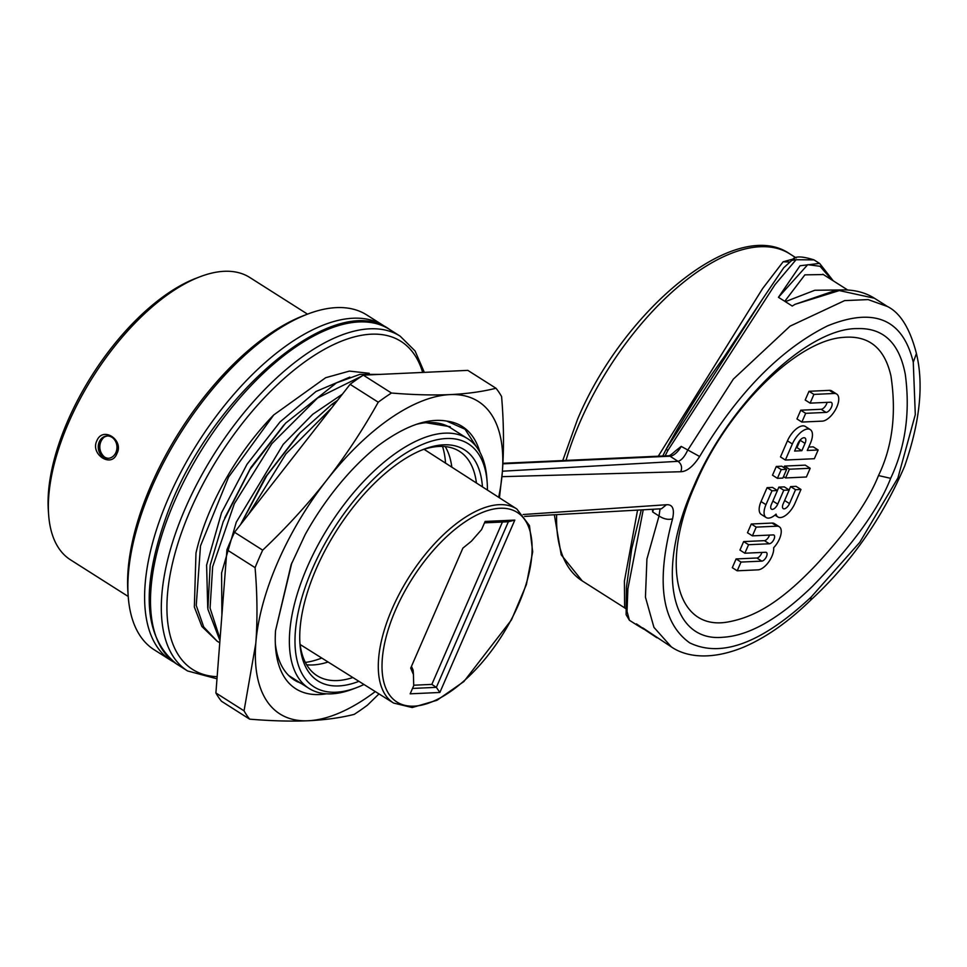 <?xml version="1.0" encoding="UTF-8"?>
<svg xmlns="http://www.w3.org/2000/svg" width="967" height="967" viewBox="0 0 967 967"><rect width="100%" height="100%" fill="white"/><g stroke="black" fill="none" stroke-linecap="round" stroke-linejoin="round"><path stroke-width="1.45" d="M794.548 258.66L783.149 261.779L762.612 288.553L658.285 456.194M637.434 510.818L624.416 581.034L624.622 607.832L582.219 580.901L561.223 554.853L554.381 515.06M641.097 510.552L631.705 548.918L626.447 587.271L626.108 614.649L629.408 620.27L627.027 611.313L627.873 588.927L643.115 510.407M666.287 449.087L666.19 449.159C684.044 416.354 703.287 385.7 723.932 357.222L762.576 298.996L666.287 449.087L667.774 450.61L665.103 455.88M762.576 298.984L783.729 267.738L792.408 259.857C794.403 255.977 801.619 255.989 814.045 259.893L819.653 263.483M796.046 259.724L814.045 259.893M629.42 620.27L637.422 625.359L636.431 623.884L648.059 631.886L642.753 627.897M643.345 628.272L671.364 646.911C685.398 656.605 710.104 661.029 743.998 647.008C766.215 637.398 788.407 621.805 810.6 600.241C850.73 563.229 882.061 518.578 904.592 466.287C919.943 422.192 923.884 384.612 916.426 353.535C910.02 328.635 900.386 312.97 887.513 306.539L868.1 299.589L844.614 300.616L790.063 326.145L733.337 379.124L687.561 450.417C684.588 456.762 681.409 460.401 678.036 461.332L502.405 471.207M524.634 516.414L661.476 508.775L666.432 504.738C672.657 504.291 674.7 508.993 672.561 518.844C668.294 520.016 663.785 519.061 659.023 515.991L646.923 559.023L645.448 597.195L653.934 627.353L671.364 646.911M653.305 509.549A13.224 6.249 -57.6 0 1 652.701 511.978L652.423 509.633M173.818 662.069A198.295 93.811 -57.6 0 1 170.845 660.34A198.295 93.811 -57.6 0 1 182.014 469.986A198.295 93.811 -57.6 0 1 353.112 318.228A198.295 93.811 -57.6 0 1 383.44 325.553A198.295 93.811 -57.6 0 1 386.268 327.511M668.27 455.747C669.164 456.122 671.485 454.575 675.244 451.118L681.215 446.391A13.224 6.249 -57.6 0 1 675.752 453.318A13.224 6.249 -57.6 0 1 669.974 456.206A3.965 3.312 -92.6 0 0 668.27 455.747L502.913 463.29M840.069 289.955L814.794 290.269L785.361 301.668L792.239 306.043L794.971 304.363L839.32 290.571L874.458 298.247L887.513 306.539M785.361 301.668L778.447 297.316L800.035 265.768L819.533 263.399M667.774 450.61L774.99 284.673L796.059 259.724L791.731 260.413M778.447 297.316L807.735 264.68L820.016 266.276L831.934 279.983M638.111 625.758L636.431 623.884M643.78 629.166L637.845 625.613M652.604 634.703L657.004 637.797M794.971 304.363L836.104 290.221C850.96 288.891 863.749 291.563 874.458 298.247M835.875 290.245L838.051 290.064M784.769 301.293L804.882 274.858L823.388 274.555M681.215 446.391L699.649 456.509C693.134 466.529 686.848 471.594 680.792 471.727C682.376 467.412 681.457 463.942 678.036 461.332L669.974 456.206L502.888 463.834M693.315 487.344C655.94 570.24 670.131 642.366 722.82 637.265C748.978 635.815 778.846 618.844 812.425 586.365C852.628 545.11 878.713 509.101 890.655 478.339C905.463 446.851 910.346 412.244 905.317 374.543C899.431 343.14 883.548 327.825 857.669 328.599C807.421 327.608 728.115 404.182 693.315 487.344L695.636 483.899C726.797 409.657 796.47 340.432 843.079 337.41C868.62 335.029 884.575 347.866 890.945 375.933C896.59 413.477 892.444 446.681 878.495 475.559C868.354 501.148 847.563 530.919 816.124 564.873C780.248 602.671 754.272 617.248 727.583 622.047C675.474 631.149 659.76 563.265 695.636 483.899M195.963 553.1A157.295 74.411 122.4 0 1 273.758 414.928L325.649 377.722L349.389 371.098L369.225 373.298M652.701 511.978L659.023 515.991L660.062 508.92M779.269 526.725L774.362 523.606A14.94 7.071 122.4 0 0 772.077 523.062L751.286 524.005L747.491 532.744L752.411 535.863L773.189 534.92A5.028 2.381 122.4 0 1 773.963 535.102A5.028 2.381 122.4 0 1 773.673 539.924A5.028 2.381 122.4 0 1 769.345 543.768L748.555 544.711L744.856 553.221L765.646 552.266A5.028 2.381 122.4 0 1 766.408 552.459A5.028 2.381 122.4 0 1 766.13 557.282A5.028 2.381 122.4 0 1 761.791 561.126L741.012 562.069L737.217 570.808L757.995 569.853A14.94 7.071 -57.6 0 0 768.813 561.791A14.94 7.071 -57.6 0 0 773.648 547.733A14.94 7.071 -57.6 0 0 779.269 526.725A14.94 7.071 -57.6 0 0 776.984 526.181L756.206 527.124L752.411 535.863M769.466 535.089A5.028 2.381 -57.6 0 1 764.426 540.65L743.635 541.593L739.948 550.09L744.856 553.221M761.923 552.435A5.028 2.381 -57.6 0 1 756.883 557.995L736.092 558.95L732.297 567.689L737.217 570.808M774.93 515.097L777.915 516.994A15.702 7.422 -57.6 0 0 780.321 517.575A15.702 7.422 -57.6 0 0 794.934 503.36L800.978 489.459L796.059 486.341L790.631 486.594L789.157 489.967M790.631 486.594L795.539 489.713L789.507 503.602A5.778 2.732 122.4 0 1 784.116 508.847A5.778 2.732 122.4 0 1 783.234 508.63A5.778 2.732 122.4 0 1 783.161 503.892L789.205 490.003L784.285 486.885L778.858 487.126L777.383 490.511L772.004 490.789L765.961 504.677A15.702 7.422 -57.6 0 0 766.154 517.538A15.702 7.422 -57.6 0 0 768.547 518.119A15.702 7.422 -57.6 0 0 776.066 514.106A15.702 7.422 -57.6 0 0 777.915 516.994M778.858 487.126L783.778 490.245L777.734 504.133A5.778 2.732 122.4 0 1 772.355 509.379A5.778 2.732 122.4 0 1 771.461 509.162A5.778 2.732 122.4 0 1 771.4 504.423L777.432 490.535L772.524 487.416L767.085 487.67L761.053 501.559A15.702 7.422 122.4 0 0 761.234 514.42L766.154 517.538M783.5 476.61L785.603 477.952L806.393 476.997L810.189 468.27L805.269 465.139L784.491 466.094L783.85 467.557M786.654 469.333L781.735 466.215L776.308 466.469L772.512 475.196L777.42 478.327L782.859 478.073L786.654 469.333L781.227 469.587L777.42 478.327M785.373 460.038L792.36 443.962A16.524 7.821 -57.6 0 1 807.747 428.985A16.524 7.821 -57.6 0 1 810.273 429.602L805.354 426.483A16.524 7.821 122.4 0 0 802.828 425.867A16.524 7.821 122.4 0 0 787.452 440.843L780.466 456.92L785.373 460.038L814.347 458.709L818.142 449.981L813.223 446.863L808.763 447.056M827.075 402.369A5.778 2.732 -57.6 0 1 821.14 409.283L800.773 410.201L796.965 418.941L801.885 422.059L822.252 421.141A15.702 7.422 -57.6 0 0 835.802 409.126A15.702 7.422 -57.6 0 0 836.685 394.053A15.702 7.422 -57.6 0 0 834.279 393.472L813.912 394.403L810.116 403.142L830.484 402.212A5.778 2.732 122.4 0 1 831.366 402.417A5.778 2.732 122.4 0 1 831.04 407.977A5.778 2.732 122.4 0 1 826.048 412.401L805.68 413.332L801.885 422.059M836.685 394.053L831.765 390.934A15.702 7.422 122.4 0 0 829.372 390.354L809.004 391.284L805.197 400.012L810.116 403.142M751.286 524.005L756.206 527.124M736.092 558.95L741.012 562.069M743.635 541.593L748.555 544.711M800.978 489.459L795.539 489.713M767.085 487.67L772.004 490.789M789.205 490.003L783.778 490.245M784.491 466.094L789.41 469.213L785.603 477.952M810.189 468.27L789.41 469.213M776.308 466.469L781.227 469.587M810.273 429.602A16.524 7.821 -57.6 0 1 810.467 443.14L807.276 450.477L818.142 449.981M794.608 451.057L797.799 443.72A6.612 3.131 122.4 0 1 803.952 437.725A6.612 3.131 122.4 0 1 804.955 437.966A6.612 3.131 122.4 0 1 805.04 443.382L801.848 450.719L794.608 451.057M800.253 439.949A6.612 3.131 -57.6 0 1 800.12 440.263L796.929 447.6L796.095 447.636M796.929 447.6L801.848 450.719M800.773 410.201L805.68 413.332M809.004 391.284L813.912 394.403M207.736 607.941L206.612 565.115L221.528 512.788L247.008 464.293L279.995 421.987L316.016 391.478L349.836 377.118M283.947 424.924L250.876 467.472L224.743 517.913M273.758 414.928L228.599 477.069L200.495 545.908L196.241 605.463L203.735 627.015L217.128 641.194L201.885 626.507L194.355 607.022L195.975 553.112M217.128 641.194L219.763 642.729M219.932 640.492L207.881 609.174L210.19 565.115L223.22 521.684L250.006 469.442L285.519 423.232L336.468 382.872L359.954 374.362L380.285 374.374M361.936 376.042L317.551 398.029L271.824 443.672L234.328 503.698L212.667 566.686L210.069 608.134L220.065 638.873M221.902 614.952L221.588 572.947L236.286 522.156L283.234 444.337L312.679 414.335L342.391 394.185M297.655 435.392L265.55 476.949L240.686 524.307M240.759 524.319L266.832 475.583L300.084 432.793L332.201 404.073L337.616 400.302M222.072 612.848L225.093 573.673M331.717 407.844L285.894 453.922L248.35 514.589M363.967 684.491A143.962 68.113 -57.6 0 1 356.968 687.501L353.076 688.987A147.927 69.987 -57.6 0 1 331.572 693.835A147.927 69.987 -57.6 0 1 308.944 688.371A147.927 69.987 -57.6 0 1 307.204 567.194A147.927 69.987 -57.6 0 1 444.917 433.156A147.927 69.987 -57.6 0 1 467.545 438.619L450.827 428.006A147.927 69.987 122.4 0 0 416.426 424.32M467.545 438.619A147.927 69.987 -57.6 0 1 486.86 478.302L487.175 482.46A143.962 68.113 -57.6 0 1 487.428 490.076M356.968 687.501A143.962 68.113 -57.6 0 1 336.032 692.215A143.962 68.113 -57.6 0 1 312.329 568.971A143.962 68.113 -57.6 0 1 446.343 438.522A143.962 68.113 -57.6 0 1 487.175 482.46M482.436 486.86A136.818 64.729 122.4 0 0 443.611 444.82A136.818 64.729 122.4 0 0 423.715 449.304A136.818 64.729 122.4 0 0 316.233 568.789A136.818 64.729 122.4 0 0 299.975 644.167A136.818 64.729 122.4 0 0 338.776 685.929A136.818 64.729 122.4 0 0 358.926 681.336M299.843 642.052A132.854 62.855 122.4 0 0 317.019 675.655A132.854 62.855 122.4 0 0 337.338 680.563A132.854 62.855 122.4 0 0 352.882 677.541M328.091 662.008A132.854 62.855 -57.6 0 1 306.672 664.8M476.429 482.992A132.854 62.855 122.4 0 0 459.458 451.347A132.854 62.855 122.4 0 0 439.139 446.44A132.854 62.855 122.4 0 0 421.745 450.078M445.231 446.585A132.854 62.855 -57.6 0 1 451.819 467.158M442.523 446.416A137.483 65.043 -57.6 0 1 445.533 463.12M321.757 658.043A137.483 65.043 -57.6 0 1 305.354 662.419M485.12 521.443L481.578 529.602L471.413 541.206L462.879 548.12L410.697 668.137L413.441 674.531L413.719 685.651L410.165 693.822L439.864 692.469L514.819 520.089L485.12 521.443M514.819 520.089L508.352 521.757L484.515 522.845M439.864 692.469L436.359 687.344L508.352 521.757M412.51 688.431L436.359 687.344L431.838 684.394L413.707 685.216M413.441 674.531L413.139 670.204L411.471 666.336M502.429 522.023L431.838 684.394M383.44 325.553L366.735 314.94A198.295 93.811 122.4 0 0 336.395 307.615A198.295 93.811 122.4 0 0 307.566 314.118A198.295 93.811 122.4 0 0 128.224 596.53A198.295 93.811 122.4 0 0 154.128 649.727L170.845 660.34M307.566 314.118L303.674 315.605A194.331 91.938 122.4 0 0 127.922 592.384L128.224 596.53M307.518 314.142L249.788 277.481A167.231 79.113 122.4 0 0 224.211 271.304A167.231 79.113 122.4 0 0 199.903 276.792A167.231 79.113 122.4 0 0 48.652 514.964A167.231 79.113 122.4 0 0 70.494 559.82L128.224 596.482M116.91 453.547C124.26 440.142 102.804 425.782 96.845 440.807C90.052 454.2 111.531 468.548 116.91 453.547M199.903 276.792L196.011 278.278A163.266 77.239 122.4 0 0 48.35 510.806L48.652 514.964M108.655 458.285A11.193 9.356 87.4 0 1 100.363 441.81A11.193 9.356 87.4 0 1 107.639 435.96M115.931 452.435A11.193 9.356 -92.6 0 0 115.46 441.218A11.193 9.356 -92.6 0 0 107.095 435.96A11.193 9.356 -92.6 0 0 99.275 441.859A11.193 9.356 -92.6 0 0 99.746 453.076A11.193 9.356 -92.6 0 0 108.111 458.334A11.193 9.356 -92.6 0 0 115.931 452.435M375.281 691.586A185.072 87.562 -57.6 0 1 308.171 720.753A185.072 87.562 -57.6 0 1 255.82 643.224A185.072 87.562 -57.6 0 1 326.725 480.152A185.072 87.562 -57.6 0 1 449.981 394.609C467.061 393.799 482.388 391.671 495.974 388.25A208.207 98.501 -57.6 0 1 501.595 396.567C503.843 423.473 504.085 448.664 502.332 472.138A185.072 87.562 -57.6 0 1 498.658 497.304M378.242 402.199L350.09 384.322L234.546 532.273L262.686 550.15C286.401 527.68 307.748 504.339 326.725 480.152C345.594 455.88 362.77 429.904 378.242 402.199A208.207 98.501 -57.6 0 1 391.466 393.025C413.272 394.826 432.769 395.358 449.981 394.609A185.072 87.562 -57.6 0 1 502.332 472.138L499.431 497.8M479.922 452.193A155.336 73.492 122.4 0 0 446.839 421.116C427.583 417.671 404.472 426.048 377.468 446.222A159.301 75.366 122.4 0 0 305.101 534.739L291.103 564.788L275.547 630.617A155.336 73.492 122.4 0 0 275.522 647.141A155.336 73.492 122.4 0 0 319.569 694.536A155.336 73.492 122.4 0 0 326.495 693.81M255.083 567.653L226.931 549.776L215.895 692.964L244.047 710.83L255.82 643.224C257.573 619.738 257.331 594.548 255.083 567.653A208.207 98.501 -57.6 0 1 258.757 558.902A208.207 98.501 -57.6 0 1 262.686 550.15M378.991 693.907L367.4 705.209A208.207 98.501 -57.6 0 1 354.164 714.383C340.589 717.804 325.263 719.932 308.171 720.753C290.982 721.491 271.473 720.959 249.655 719.158A208.207 98.501 -57.6 0 1 244.047 710.83M249.655 719.158L221.516 701.28A208.207 98.501 122.4 0 1 215.895 692.964M495.974 388.25L467.823 370.373L363.314 375.148L391.466 393.025M363.314 375.148A208.207 98.501 122.4 0 0 350.09 384.322M234.546 532.273A208.207 98.501 122.4 0 0 230.605 541.037A208.207 98.501 122.4 0 0 226.931 549.776M294.343 680.043L301.426 683.609M446.827 421.128L465.018 429.215L476.513 446.923M291.756 563.169L275.547 630.617M275.329 643.587A148.725 70.361 122.4 0 0 294.439 680.103A148.725 70.361 122.4 0 0 298.029 682.086M423.365 422.277L450.271 426.725M562.758 460.558L577.492 419.448C623.618 309.259 736.032 216.125 789.858 253.922A193.666 91.623 122.4 0 0 579.934 422.253A193.666 91.623 122.4 0 0 578.991 424.44A193.666 91.623 122.4 0 0 565.997 460.413M556.629 514.952A193.666 91.623 122.4 0 0 582.219 580.901M783.149 261.779L789.459 261.997M162.819 532.08A198.295 93.811 122.4 0 0 176.743 664.087C143.624 637.894 140.384 587.996 167.037 514.408C209.899 396.023 334.413 288.94 389.338 329.3A198.295 93.811 122.4 0 0 174.411 501.643A198.295 93.811 122.4 0 0 162.819 532.08M699.649 456.509C737.616 393.073 780.236 349.534 827.522 325.879C874.253 306.938 902.84 319.074 913.271 362.274L915.302 414.601L897.896 478.012L859.748 542.366L811.204 597.002L810.6 600.229M913.271 362.274L916.414 353.535M811.204 597.002C762.02 642.922 721.515 658.213 689.701 642.862C661.488 622.651 655.771 581.312 672.561 518.844M666.432 504.738L523.135 514.517M217.152 676.682A194.331 91.938 -57.6 0 1 178.955 540.215A194.331 91.938 -57.6 0 1 308.727 359.108A194.331 91.938 -57.6 0 1 422.664 372.44M501.958 476.671L680.792 471.727M176.743 664.087L187.562 670.953A198.295 93.811 -57.6 0 1 173.601 539.042A198.295 93.811 -57.6 0 1 185.229 508.521A198.295 93.811 -57.6 0 1 400.157 336.165L415.073 350.961L424.332 372.355M878.495 475.559L890.655 478.339M776.984 526.181L772.077 523.062M761.791 561.126L756.883 557.995M769.345 543.768L764.426 540.65M784.636 500.507L789.507 503.602M761.053 501.559L765.961 504.677M772.863 501.051L777.734 504.133M792.36 443.962L787.452 440.843M805.04 443.382L800.12 440.263M826.048 412.401L821.14 409.283M834.279 393.472L829.372 390.354M332.201 404.073L333.845 405.125M300.121 644.481L393.617 703.069A114.94 54.382 -57.6 0 1 399.891 592.795A114.94 54.382 -57.6 0 1 499.141 504.677A114.94 54.382 -57.6 0 1 516.849 509.005L424.054 449.304M500.423 508.243A112.305 53.137 122.4 0 0 500.084 508.255A112.305 53.137 -57.6 0 0 395.66 609.742A112.305 53.137 -57.6 0 0 413.695 706.164A112.305 53.137 122.4 0 0 414.045 706.152A112.305 53.137 -57.6 0 0 518.469 604.665A112.305 53.137 -57.6 0 0 500.423 508.243M796.179 257.935L789.858 253.922M624.622 607.832L625.516 608.545M662.758 455.989L666.19 449.159M833.203 280.781L819.665 263.459M655.36 636.721L648.108 631.922M847.757 290.027L822.844 274.217M187.562 670.953L216.983 678.81M389.338 329.3L400.157 336.165M297.703 435.343L300.084 432.793M308.944 688.371L288.734 675.546M393.617 703.069L412.196 707.542L437.011 700.277L463.894 681.53L511.483 619.871L526.399 584.527L532.684 551.831L529.469 525.625L516.849 509.005M656.593 637.531L655.457 636.782M292.022 562.504L291.115 564.788M103.723 437.507A13.224 13.224 0 0 0 104.617 457.101"/></g></svg>
